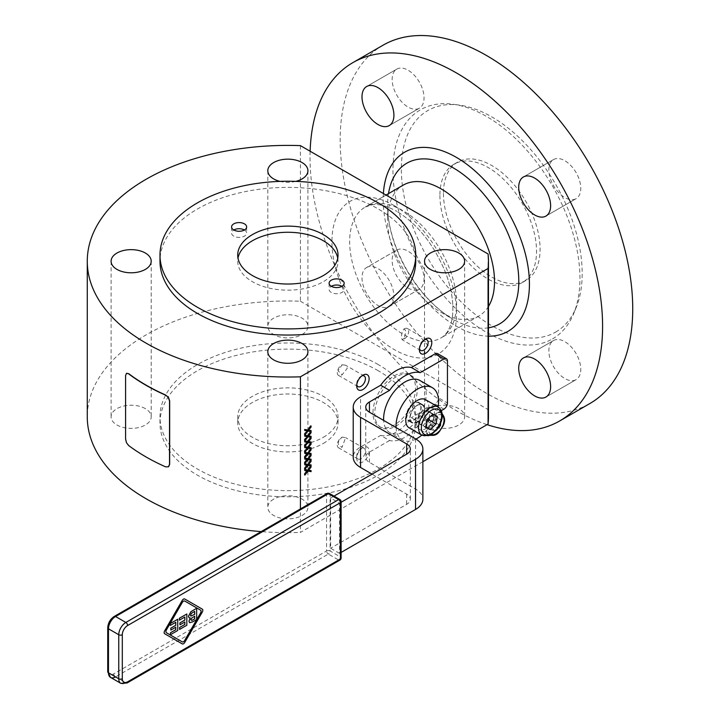 <?xml version="1.0" encoding="UTF-8"?>
<svg xmlns="http://www.w3.org/2000/svg" width="720" height="720" viewBox="0 0 720 720"><rect width="100%" height="100%" fill="white"/><g stroke="black" fill="none" stroke-linecap="round" stroke-linejoin="round"><path stroke-width="0.54" stroke-dasharray="3.6 2.7" d="M430.551 407.187A12.537 7.236 -60 0 1 431.865 407.682A12.537 7.236 -60 0 1 432.441 421.092A12.537 7.236 -60 0 1 420.642 429.885A12.537 7.236 -60 0 1 419.328 429.39A12.537 7.236 -60 0 1 418.752 415.98A12.537 7.236 -60 0 1 430.551 407.187M426.321 426.861L430.56 427.707L435.159 422.46L435.51 416.358L431.271 415.503L426.672 420.759L426.321 426.861L431.64 429.93L431.991 423.828L436.59 418.581L440.838 419.427L440.64 422.757M168.66 466.614L165.663 466.686A200.601 115.812 180 0 1 146.025 456.741A200.601 115.812 180 0 1 128.79 445.401L126.657 442.566L125.784 438.993L125.784 375.525L126.702 373.284M372.978 412.623A30.087 17.37 -60 0 1 386.154 382.401A30.087 17.37 -60 0 1 409.302 374.382A30.087 17.37 -60 0 1 415.53 388.26A30.087 17.37 -60 0 1 402.354 418.482A30.087 17.37 -60 0 1 379.206 426.501A30.087 17.37 -60 0 1 372.978 412.623M417.303 389.286A30.087 17.37 120 0 0 411.075 375.408A30.087 17.37 120 0 0 387.927 383.418A30.087 17.37 120 0 0 374.751 413.64A30.087 17.37 120 0 0 380.979 427.518A30.087 17.37 120 0 0 404.127 419.508A30.087 17.37 120 0 0 417.303 389.286M488.466 306.459A75.6 43.65 60 0 1 478.854 316.053L478.854 316.053A75.6 43.65 60 0 1 441.054 312.309A75.6 43.65 60 0 1 403.254 272.403A75.6 43.65 60 0 1 387.594 219.717A75.6 43.65 60 0 1 403.254 185.112M545.949 397.035L576.099 379.638A22.563 13.032 -120 0 0 576.099 353.574A22.563 13.032 -120 0 0 553.527 340.542L523.386 357.948L553.527 340.542A22.563 13.032 -120 0 0 553.527 366.606A22.563 13.032 -120 0 0 576.099 379.638L545.949 397.035M366.669 267.471L366.669 267.471A22.563 13.032 60 0 1 389.232 280.494A22.563 13.032 60 0 1 389.232 306.558L419.373 289.152A22.563 13.032 -120 0 0 419.373 263.097A22.563 13.032 -120 0 0 396.81 250.065L366.669 267.471A22.563 13.032 60 0 0 366.669 293.526A22.563 13.032 60 0 0 389.232 306.558L419.373 289.152A22.563 13.032 -120 0 1 396.81 276.129A22.563 13.032 -120 0 1 396.81 250.065L366.669 267.471M389.232 125.595L419.373 108.189A22.563 13.032 -120 0 0 419.373 82.134A22.563 13.032 -120 0 0 396.81 69.102L366.669 86.508L396.81 69.102A22.563 13.032 -120 0 0 396.81 95.166A22.563 13.032 -120 0 0 419.373 108.189L389.232 125.595M545.949 216.072L576.099 198.675A22.563 13.032 -120 0 0 576.099 172.611A22.563 13.032 -120 0 0 553.527 159.579L523.386 176.985L553.527 159.579A22.563 13.032 -120 0 0 553.527 185.643A22.563 13.032 -120 0 0 576.099 198.675L545.949 216.072M555.714 332.046A127.881 73.836 -120 0 0 576.243 307.323A127.881 73.836 -120 0 0 555.714 184.383A127.881 73.836 -120 0 0 459.504 105.129A127.881 73.836 -120 0 0 427.833 110.547A127.881 73.836 -120 0 0 427.833 258.219A127.881 73.836 -120 0 0 555.714 332.046M552.564 338.877A132.228 76.338 -120 0 0 573.795 313.317A132.228 76.338 -120 0 0 552.564 186.201A132.228 76.338 -120 0 0 453.087 104.256A132.228 76.338 -120 0 0 420.336 109.863A132.228 76.338 -120 0 0 420.336 262.539A132.228 76.338 -120 0 0 552.564 338.877M439.911 195.453A68.328 39.447 -120 0 0 469.737 264.213A68.328 39.447 -120 0 0 522.387 282.519A68.328 39.447 -120 0 0 536.544 251.244A68.328 39.447 -120 0 0 506.718 182.475A68.328 39.447 -120 0 0 454.059 164.169A68.328 39.447 -120 0 0 439.911 195.453M443.457 193.401A68.328 39.447 -120 0 0 473.283 262.17A68.328 39.447 -120 0 0 525.933 280.476L525.933 280.476A68.328 39.447 -120 0 0 540.09 249.192A68.328 39.447 -120 0 0 510.264 180.432A68.328 39.447 -120 0 0 457.605 162.126A68.328 39.447 -120 0 0 443.457 193.401M300.429 145.629L300.429 301.23A200.601 115.812 0 0 0 87.273 416.817M361.062 448.632L361.062 448.632A6.165 3.555 120 0 0 356.706 456.183A6.165 3.555 120 0 0 357.984 459A6.165 3.555 120 0 0 361.062 458.694A6.165 3.555 120 0 0 365.094 453.267A6.165 3.555 120 0 0 364.149 448.326A6.165 3.555 120 0 0 361.062 448.632L362.907 447.561L361.062 448.632M362.907 461.898A8.775 5.067 -60 0 1 356.706 458.307A8.775 5.067 -60 0 1 362.907 447.561A8.775 5.067 -60 0 1 369.117 451.143A8.775 5.067 -60 0 1 362.907 461.898M341.442 437.67L342.162 437.148L345.6 437.616L342.162 447.138C336.888 445.176 336.888 441.846 342.162 437.148A6.165 3.555 120 0 0 341.631 437.409A6.165 3.555 120 0 0 337.608 442.845A6.165 3.555 120 0 0 338.553 447.786A6.165 3.555 120 0 0 341.631 447.48A6.165 3.555 120 0 0 342.162 447.138L341.442 446.994M361.908 375.849A6.165 3.555 120 0 0 361.062 376.245A6.165 3.555 120 0 0 356.706 383.796L356.706 385.929M342.162 364.761L345.6 365.229L347.283 368.289L342.162 374.751L338.031 370.818L342.162 364.761A6.165 3.555 120 0 0 337.275 372.573A6.165 3.555 120 0 0 338.553 375.399A6.165 3.555 120 0 0 342.162 374.751M424.593 339.66A6.165 3.555 120 0 0 423.747 340.047L425.592 338.985L423.747 340.047A6.165 3.555 120 0 0 419.391 347.598A6.165 3.555 120 0 0 419.472 348.525M404.127 338.418L402.12 339.714L401.256 337.131L402.102 332.658L403.794 329.175C406.17 329.454 406.17 332.793 403.794 339.165A6.165 3.555 120 0 0 404.316 338.904A6.165 3.555 120 0 0 408.348 333.468A6.165 3.555 120 0 0 407.403 328.527A6.165 3.555 120 0 0 404.316 328.833A6.165 3.555 120 0 0 403.794 329.175L404.127 329.094M273.681 499.113A20.061 11.583 0 0 0 267.813 507.303A20.061 11.583 0 0 0 280.197 517.995A20.061 11.583 0 0 0 302.058 515.493A20.061 11.583 0 0 0 307.926 507.303A20.061 11.583 0 0 0 295.542 496.602A20.061 11.583 0 0 0 273.681 499.113M145.332 408.627A20.061 11.583 0 0 0 123.471 406.116A20.061 11.583 0 0 0 111.096 416.817A20.061 11.583 0 0 0 116.964 425.007A20.061 11.583 0 0 0 138.825 427.518A20.061 11.583 0 0 0 151.209 416.817A20.061 11.583 0 0 0 145.332 408.627M302.058 334.53A20.061 11.583 0 0 0 307.926 326.34A20.061 11.583 0 0 0 295.542 315.639A20.061 11.583 0 0 0 273.681 318.15A20.061 11.583 0 0 0 267.813 326.34A20.061 11.583 0 0 0 280.197 337.041A20.061 11.583 0 0 0 302.058 334.53M430.407 425.007A20.061 11.583 0 0 0 452.268 427.518A20.061 11.583 0 0 0 464.643 416.817A20.061 11.583 0 0 0 458.775 408.627A20.061 11.583 0 0 0 436.914 406.116A20.061 11.583 0 0 0 424.53 416.817A20.061 11.583 0 0 0 430.407 425.007M323.334 437.292A50.148 28.953 0 0 0 338.022 416.817A50.148 28.953 0 0 0 307.062 390.069A50.148 28.953 0 0 0 252.405 396.342A50.148 28.953 0 0 0 237.717 416.817A50.148 28.953 0 0 0 268.677 443.565A50.148 28.953 0 0 0 323.334 437.292M323.334 443.439A50.148 28.953 0 0 0 338.022 422.964A50.148 28.953 0 0 0 307.062 396.216A50.148 28.953 0 0 0 252.405 402.489A50.148 28.953 0 0 0 237.717 422.964A50.148 28.953 0 0 0 268.677 449.712A50.148 28.953 0 0 0 323.334 443.439M378.297 364.608A127.881 73.836 0 0 0 238.932 348.606A127.881 73.836 0 0 0 159.984 416.817A127.881 73.836 0 0 0 197.442 469.026A127.881 73.836 0 0 0 336.807 485.028A127.881 73.836 0 0 0 415.755 416.817A127.881 73.836 0 0 0 378.297 364.608M378.297 370.755A127.881 73.836 0 0 0 238.932 354.753A127.881 73.836 0 0 0 159.984 422.964A127.881 73.836 0 0 0 197.442 475.164A127.881 73.836 0 0 0 336.807 491.175A127.881 73.836 0 0 0 415.755 422.964A127.881 73.836 0 0 0 378.297 370.755M415.755 261.216A127.881 73.836 0 0 0 336.807 193.005A127.881 73.836 0 0 0 197.442 209.016A127.881 73.836 0 0 0 159.984 261.216M244.431 229.995L244.431 229.995A7.524 4.347 180 0 1 246.636 233.073A7.524 4.347 180 0 1 241.992 237.078A7.524 4.347 180 0 1 233.793 236.142A7.524 4.347 180 0 1 231.588 233.073A7.524 4.347 180 0 1 233.793 229.995M341.946 286.299L341.946 286.299A7.524 4.347 180 0 1 344.151 289.368A7.524 4.347 180 0 1 339.507 293.382A7.524 4.347 180 0 1 331.308 292.437A7.524 4.347 180 0 1 329.103 289.368A7.524 4.347 180 0 1 331.308 286.299M337.734 258.147A50.148 28.953 180 0 1 338.022 261.216A50.148 28.953 180 0 1 323.334 281.691A50.148 28.953 180 0 1 268.677 287.973A50.148 28.953 180 0 1 237.717 261.216A50.148 28.953 180 0 1 238.005 258.147M478.854 316.053L440.919 337.95A75.6 43.65 -120 0 0 452.511 277.371A75.6 43.65 -120 0 0 403.119 210.753A75.6 43.65 -120 0 0 365.319 207.009L386.028 195.048L365.319 207.009A75.6 43.65 -120 0 0 353.727 267.588A75.6 43.65 -120 0 0 403.119 334.206A75.6 43.65 -120 0 0 440.919 337.95L440.919 337.95C454.113 330.867 457.371 303.804 445.662 272.871C434.124 244.782 417.852 224.28 396.846 211.374C417.897 224.316 434.187 244.854 445.716 273.006C457.371 303.903 454.077 330.903 440.919 337.95L478.854 316.053M443.898 409.14L435.033 404.019A5.013 2.898 120 0 0 437.544 401.373A5.013 2.898 120 0 0 438.579 397.881L447.444 403.002M425.448 399.636A16.299 9.414 -60 0 1 428.571 410.031A16.299 9.414 -60 0 1 420.57 424.629A16.299 9.414 -60 0 1 409.149 427.86M428.922 417.924L430.236 412.29L425.682 410.166L419.841 415.719L418.716 419.283L418.554 423.396L423.108 425.52L426.645 421.533M419.94 380.52A30.087 17.37 -60 0 1 425.088 402.642A30.087 17.37 -60 0 1 407.988 429.102A30.087 17.37 -60 0 1 404.892 431.154A30.087 17.37 -60 0 1 389.844 432.639A30.087 17.37 -60 0 1 383.661 420.426M415.926 439.056A30.087 17.37 -60 0 1 402.255 439.803A30.087 17.37 -60 0 1 396.072 427.59M438.102 406.935A30.087 17.37 -60 0 1 421.803 435.168M430.236 412.29L437.328 416.385M432.774 414.261L425.682 410.166M419.841 415.719L426.933 419.814M418.554 423.396L425.646 427.491M423.108 425.52L425.718 427.032M339.498 553.356L330.633 548.235L330.633 498.078L339.498 503.199L339.498 553.356L341.118 552.42M372.087 474.147L406.665 494.109A12.537 7.236 180 0 1 410.337 499.221A12.537 7.236 180 0 1 406.665 504.342L330.633 548.235M380.673 435.402A37.611 21.717 120 0 0 411.372 417.681L420.237 422.802A37.611 21.717 -60 0 1 389.547 440.523L380.673 435.402L360.567 447.021A25.074 14.481 0 0 0 353.223 457.254M389.547 440.523L369.432 452.133A12.537 7.236 180 0 0 365.76 457.254A12.537 7.236 180 0 0 369.432 462.375L415.53 488.988A25.074 14.481 0 0 1 422.874 499.221M447.444 361.026L438.579 355.914L438.579 397.881M435.033 404.019L411.372 417.681M438.579 355.914A5.013 2.898 120 0 0 437.544 353.61M441.315 410.634L420.237 422.802M339.498 503.199L341.118 502.263M330.633 498.078L333.297 496.539M194.661 616.257L191.934 617.832L190.845 619.74L191.844 620.415L190.881 619.767M184.725 598.986L202.275 609.12A2.511 1.449 -60 0 1 202.275 612.018L184.725 642.42A2.511 1.449 -60 0 1 182.223 643.869M194.661 611.379L191.475 613.242L190.485 615.222L190.836 616.068M184.761 601.038L184.725 601.02A2.511 1.449 120 0 0 182.214 602.46L166.419 629.829A2.511 1.449 120 0 0 166.419 632.718L182.214 641.844A2.511 1.449 120 0 0 182.223 641.844L182.25 641.862M184.815 617.058L179.37 620.163M186.786 613.971L186.786 625.239L179.559 629.415M184.851 621.99L179.919 624.798M196.632 608.292L196.632 619.551L192.726 621.81L189.657 622.701M190.26 617.976L189.144 617.868M175.725 622.305L170.28 625.41M177.696 619.227L177.696 630.486L170.469 634.662M175.725 627.255L170.829 630.045M488.466 416.817A200.601 115.812 0 0 0 488.07 409.563L488.07 253.971M300.429 301.23L488.07 409.563M422.874 461.718L300.429 532.404L300.429 509.778M262.467 531.702A200.601 115.812 0 0 0 300.429 532.404M295.767 181.386A20.061 11.583 180 0 1 279.972 181.386M356.706 383.796A6.165 3.555 120 0 0 356.787 384.714M304.866 430.326L304.335 429.228L307.386 429.705L310.536 425.646L310.536 426.636M304.866 434.106L304.335 434.799L304.335 433.701L306.765 430.596M308.061 429.903L310.536 430.488M304.335 430.254L304.866 430.56M304.335 429.228L304.866 429.534M307.386 429.705L307.926 430.011M310.536 425.646L311.067 425.952M310.536 430.254L311.067 430.56M304.335 434.799L304.866 435.105M304.335 433.701L304.866 434.007M304.866 468.432L304.335 469.116L304.335 468.027L304.866 468.333M304.335 468.027L306.765 464.913M304.335 469.116L304.866 469.422M308.061 464.229L311.067 464.877M304.866 464.652L304.335 463.545L307.386 464.022L310.536 459.963L311.067 460.269M310.536 459.963L310.536 460.953M307.386 464.022L307.926 464.328M304.335 463.545L304.866 463.851M304.335 464.571L304.866 464.877M304.866 436.05L304.335 434.943L307.386 435.42L310.536 431.361L310.536 432.36M304.866 439.83L304.335 440.514L304.335 439.425L306.765 436.311M308.061 435.627L310.536 436.203M304.335 435.978L304.866 436.284M304.335 434.943L304.866 435.258M307.386 435.42L307.926 435.726M310.536 431.361L311.067 431.667M310.536 435.978L311.067 436.284M304.335 440.514L304.866 440.82M304.335 439.425L304.866 439.731M304.866 462.708L304.335 463.392L304.335 462.303L304.866 462.609M304.335 462.303L306.765 459.189M304.335 463.392L304.866 463.698M308.061 458.505L311.067 459.162M304.866 458.928L304.335 457.83L307.386 458.298L310.536 454.239L311.067 454.554M310.536 454.239L310.536 455.238M307.386 458.298L307.926 458.613M304.335 457.83L304.866 458.136M304.335 458.856L304.866 459.162M304.866 441.765L304.335 440.667L307.386 441.144L310.536 437.085L310.536 438.075M304.866 445.545L304.335 446.238L304.335 445.14L306.765 442.035M308.061 441.342L310.536 441.927M304.335 441.693L304.866 441.999M304.335 440.667L304.866 440.973M307.386 441.144L307.926 441.45M310.536 437.085L311.067 437.391M310.536 441.693L311.067 441.999M304.335 446.238L304.866 446.544M304.335 445.14L304.866 445.455M304.866 456.984L304.335 457.677L304.335 456.579L304.866 456.894M304.335 456.579L306.765 453.474M304.335 457.677L304.866 457.983M308.061 452.781L311.067 453.438M304.866 453.204L304.335 452.106L307.386 452.583L310.536 448.524L311.067 448.83M310.536 448.524L310.536 449.514M307.386 452.583L307.926 452.889M304.335 452.106L304.866 452.412M304.335 453.132L304.866 453.438M304.866 447.489L304.335 446.382L307.386 446.859L310.536 442.8L310.536 443.799M304.866 451.269L304.335 451.953L304.335 450.864L306.765 447.75M308.061 447.066L310.536 447.642M304.335 447.417L304.866 447.723M304.335 446.382L304.866 446.697M307.386 446.859L307.926 447.165M310.536 442.8L311.067 443.106M310.536 447.417L311.067 447.723M304.335 451.953L304.866 452.259M304.335 450.864L304.866 451.17M304.866 474.147L304.335 474.831L304.335 473.742L304.866 474.048M304.335 473.742L306.765 470.637M304.335 474.831L304.866 475.137M308.061 469.944L311.067 470.601M304.866 470.367L304.335 469.269L307.386 469.746L310.536 465.687L311.067 465.993M310.536 465.687L310.536 466.677M307.386 469.746L307.926 470.052M304.335 469.269L304.866 469.575M304.335 470.295L304.866 470.601M310.131 151.227A206.865 119.439 -120 0 0 487.062 424.656M383.022 45.216A206.865 119.439 -120 0 0 383.022 284.085A206.865 119.439 -120 0 0 589.887 403.524M430.56 427.707L435.726 430.686M439.614 425.025L435.159 422.46M435.681 430.74L431.64 429.93M435.51 416.358L440.838 419.427M431.271 415.503L436.59 418.581M426.672 420.759L431.991 423.828M412.668 403.821A10.53 6.084 120 0 0 406.683 413.082A10.53 6.084 120 0 0 408.492 420.822A10.53 6.084 120 0 0 414.837 419.58A10.53 6.084 120 0 0 420.822 410.319A10.53 6.084 120 0 0 419.022 402.579A10.53 6.084 120 0 0 412.668 403.821M418.383 421.632A10.53 6.084 -60 0 1 412.038 422.865A10.53 6.084 -60 0 1 410.229 415.125A10.53 6.084 -60 0 1 416.214 405.864A10.53 6.084 -60 0 1 422.568 404.622A10.53 6.084 -60 0 1 424.368 412.371A10.53 6.084 -60 0 1 418.383 421.632M420.687 409.41A10.026 5.787 120 0 0 418.77 403.011A10.026 5.787 120 0 0 411.75 405.009A10.026 5.787 120 0 0 406.818 413.991A10.026 5.787 120 0 0 408.744 420.39A10.026 5.787 120 0 0 415.764 418.392A10.026 5.787 120 0 0 420.687 409.41M431.181 434.457A11.034 6.372 -60 0 1 429.768 423.378A11.034 6.372 -60 0 1 440.595 414.693A11.034 6.372 -60 0 1 442.179 415.413M430.218 435.411A12.537 7.236 120 0 0 442.521 425.538A12.537 7.236 120 0 0 441.441 413.208A12.537 7.236 120 0 0 440.127 412.713A12.537 7.236 120 0 0 427.815 422.595A12.537 7.236 120 0 0 428.904 434.925A12.537 7.236 120 0 0 429.633 435.258L419.328 429.39M488.466 327.807A92.772 53.568 60 0 1 453.195 319.32A92.772 53.568 60 0 1 406.809 270.351A92.772 53.568 60 0 1 387.594 205.695A92.772 53.568 60 0 1 388.503 193.617M383.382 193.518A103.41 59.706 -120 0 0 404.604 271.62A103.41 59.706 -120 0 0 488.466 336.168M394.254 205.632A88.137 50.886 60 0 1 456.579 313.578A88.137 50.886 60 0 1 394.254 349.56A88.137 50.886 60 0 1 331.929 241.614A88.137 50.886 60 0 1 394.254 205.632M115.56 676.908L125.847 682.848L338.616 560.007L328.329 554.076L115.56 676.908A2.511 1.449 60 0 1 114.309 675.585A2.511 1.449 60 0 1 113.787 673.839L326.556 550.998L326.556 494.703A2.511 1.449 60 0 1 327.078 493.551M329.58 493.551A2.511 1.449 -60 0 1 330.102 494.703L330.102 550.998L340.389 556.938L340.389 500.634L330.102 494.703A2.511 1.449 0 0 0 328.329 494.271A2.511 1.449 0 0 0 326.556 494.703L113.787 617.535A2.511 1.449 60 0 1 114.309 616.392M326.556 550.998A2.511 1.449 180 0 1 328.329 550.575A2.511 1.449 180 0 1 330.102 550.998A2.511 1.449 -60 0 1 329.58 552.753A2.511 1.449 -60 0 1 328.329 554.076A2.511 1.449 60 0 1 327.078 552.753A2.511 1.449 60 0 1 326.556 550.998M338.616 560.007A2.511 1.449 120 0 0 339.867 558.684A2.511 1.449 120 0 0 340.389 556.938A2.511 1.449 180 0 1 341.118 557.964M113.787 617.535A7.524 4.347 120 0 0 108.468 626.751A2.511 1.449 0 0 0 107.739 627.777M108.468 626.751L108.468 670.77A2.511 1.449 0 0 0 107.739 671.796M120.834 683.343A10.026 5.787 120 0 0 125.847 682.848A2.511 1.449 60 0 0 127.098 682.974M421.92 435.231A16.299 9.414 120 0 0 427.653 435.528A16.299 9.414 120 0 0 441.342 417.402A16.299 9.414 120 0 0 438.219 406.998M369.432 462.375L369.432 452.133M360.567 447.021L360.567 396.855M415.53 438.822L415.53 488.988M406.665 494.109L406.665 504.342M108.468 670.77A7.524 4.347 120 0 0 113.787 673.839M341.118 501.66A2.511 1.449 0 0 0 340.389 500.634A2.511 1.449 120 0 0 339.867 499.491M418.608 404.775A10.026 5.787 120 0 0 410.193 415.935A10.026 5.787 120 0 0 412.11 422.334A10.026 5.787 120 0 0 415.638 422.514A10.026 5.787 120 0 0 424.062 411.354A10.026 5.787 120 0 0 422.136 404.955A10.026 5.787 120 0 0 418.608 404.775M410.193 416.088A10.278 5.94 -60 0 1 418.824 404.658A10.278 5.94 -60 0 1 424.413 411.399A10.278 5.94 -60 0 1 415.782 422.838A10.278 5.94 -60 0 1 410.193 416.088M442.089 413.649L431.865 407.682M411.075 375.408L409.302 374.382M441.054 312.309L453.195 319.32C435.69 308.988 420.291 292.626 406.998 270.243C394.254 247.536 387.792 226.026 387.594 205.695L387.594 219.717M459.504 105.129L453.087 104.256M576.243 307.323L573.795 313.317M525.933 280.476L522.387 282.519M356.706 456.183L356.706 458.307M357.984 459L338.553 447.786M361.062 376.245L362.907 375.174M364.149 375.939L345.6 365.229M426.834 339.75L407.403 328.527M267.813 351.702L267.813 507.303M111.096 261.216L111.096 416.817M307.926 170.739L307.926 326.34M464.643 261.216L464.643 416.817M338.022 422.964L338.022 416.817M159.984 422.964L159.984 416.817M246.636 226.926L246.636 233.073M344.151 283.23L344.151 289.368M338.022 255.078L338.022 261.216M402.255 439.803L389.844 432.639M365.76 407.097L365.76 457.254M410.337 499.221L410.337 449.064M237.717 255.078L237.717 261.216M329.103 283.23L329.103 289.368M231.588 226.926L231.588 233.073M415.755 422.964L415.755 416.817M237.717 422.964L237.717 416.817M424.53 261.216L424.53 351.468M424.53 353.826L424.53 416.817M267.813 170.739L267.813 326.34M151.209 261.216L151.209 416.817M307.926 351.702L307.926 507.303M420.669 350.424L402.12 339.714M419.391 347.598L419.391 349.731M357.984 386.613L338.553 375.399M364.149 448.326L345.6 437.616M457.605 162.126L454.059 164.169M365.319 207.009L372.042 204.768C378.558 203.697 386.829 205.893 396.846 211.374M380.979 427.518L379.206 426.501M412.038 422.865L408.492 420.822M418.77 403.011L422.136 404.955L418.725 404.793C412.047 406.44 407.187 420.489 412.11 422.334L408.744 420.39M422.568 404.622L419.022 402.579"/><path stroke-width="1.08" d="M165.663 395.028L168.345 397.584L169.524 400.977L169.524 464.445L168.345 466.839L165.51 466.812A200.853 115.965 0 0 1 128.592 445.491L126.45 442.656L125.586 439.074L125.586 375.606L126.45 373.401L128.79 373.743A200.601 115.812 0 0 0 146.025 385.083A200.601 115.812 0 0 0 165.663 395.028L168.498 397.467L169.677 400.86L169.677 464.328L168.66 466.614M126.702 373.284L128.79 373.743M403.254 185.112L386.028 195.048L403.254 185.112A75.6 43.65 60 0 1 478.854 228.753A75.6 43.65 60 0 1 488.466 306.459M523.386 357.948L523.386 357.948A22.563 13.032 60 0 1 545.949 370.98A22.563 13.032 60 0 1 545.949 397.035L545.949 397.035A22.563 13.032 60 0 1 523.386 384.003A22.563 13.032 60 0 1 523.386 357.948L523.386 357.948M366.669 86.508L366.669 86.508A22.563 13.032 60 0 1 389.232 99.531A22.563 13.032 60 0 1 389.232 125.595L389.232 125.595A22.563 13.032 60 0 1 366.669 112.563A22.563 13.032 60 0 1 366.669 86.508L366.669 86.508M523.386 176.985L523.386 176.985A22.563 13.032 60 0 1 545.949 190.017A22.563 13.032 60 0 1 545.949 216.072L545.949 216.072A22.563 13.032 60 0 1 523.386 203.04A22.563 13.032 60 0 1 523.386 176.985L523.386 176.985M589.887 403.524L559.746 420.921A206.865 119.439 -120 0 0 559.746 182.052A206.865 119.439 -120 0 0 352.881 62.622L383.022 45.216A206.865 119.439 -120 0 1 589.887 164.655A206.865 119.439 -120 0 1 589.887 403.524L559.746 420.921A206.865 119.439 -120 0 1 487.062 424.656M383.022 45.216L352.881 62.622A206.865 119.439 -120 0 0 352.872 62.622A206.865 119.439 -120 0 0 310.131 151.227M300.429 509.778L300.429 376.803A200.601 115.812 180 0 1 146.025 343.116A200.601 115.812 180 0 1 87.273 261.216A200.601 115.812 180 0 1 300.429 145.629L488.07 253.971A200.601 115.812 180 0 1 488.466 261.216A200.601 115.812 180 0 1 488.07 268.47L488.07 424.071A200.601 115.812 0 0 0 488.466 416.817L488.466 261.216M87.273 261.216L87.273 416.817A200.601 115.812 0 0 0 146.025 498.708A200.601 115.812 0 0 0 262.467 531.702M356.787 384.714A6.165 3.555 120 0 0 357.984 386.613A6.165 3.555 120 0 0 362.727 384.966A6.165 3.555 120 0 0 365.418 378.756A6.165 3.555 120 0 0 364.149 375.939A6.165 3.555 120 0 0 361.908 375.849M356.706 385.929A8.775 5.067 -60 0 1 362.907 375.174A8.775 5.067 -60 0 1 369.117 378.756A8.775 5.067 -60 0 1 362.907 389.511A8.775 5.067 -60 0 1 356.706 385.929M419.472 348.525A6.165 3.555 120 0 0 420.669 350.424A6.165 3.555 120 0 0 423.747 350.118A6.165 3.555 120 0 0 427.779 344.682A6.165 3.555 120 0 0 426.834 339.75A6.165 3.555 120 0 0 424.593 339.66M425.592 338.985L425.601 338.985A8.775 5.067 -60 0 1 431.802 342.567A8.775 5.067 -60 0 1 425.601 353.313A8.775 5.067 -60 0 1 419.391 349.731A8.775 5.067 -60 0 1 425.592 338.985A8.775 5.067 -60 0 1 425.601 338.985M302.058 359.892A20.061 11.583 180 0 1 280.197 362.403A20.061 11.583 180 0 1 267.813 351.702A20.061 11.583 180 0 1 273.681 343.512A20.061 11.583 180 0 1 295.542 341.001A20.061 11.583 180 0 1 307.926 351.702A20.061 11.583 180 0 1 302.058 359.892M116.964 269.406A20.061 11.583 180 0 1 111.096 261.216A20.061 11.583 180 0 1 123.471 250.524A20.061 11.583 180 0 1 145.332 253.026A20.061 11.583 180 0 1 151.209 261.216A20.061 11.583 180 0 1 138.825 271.917A20.061 11.583 180 0 1 116.964 269.406M279.972 181.386A20.061 11.583 180 0 1 267.813 170.739A20.061 11.583 180 0 1 273.681 162.549A20.061 11.583 180 0 1 295.542 160.038A20.061 11.583 180 0 1 307.926 170.739A20.061 11.583 180 0 1 302.058 178.929A20.061 11.583 180 0 1 295.767 181.386M458.775 253.026A20.061 11.583 180 0 1 464.643 261.216A20.061 11.583 180 0 1 452.268 271.917A20.061 11.583 180 0 1 430.407 269.406A20.061 11.583 180 0 1 424.53 261.216A20.061 11.583 180 0 1 436.914 250.524A20.061 11.583 180 0 1 458.775 253.026M159.984 255.078L159.984 261.216A127.881 73.836 0 0 0 238.932 329.427A127.881 73.836 0 0 0 378.297 313.425A127.881 73.836 0 0 0 415.755 261.216L415.755 255.078A127.881 73.836 -0 0 0 336.807 186.867A127.881 73.836 -0 0 0 197.442 202.869A127.881 73.836 -0 0 0 159.984 255.078A127.881 73.836 -0 0 0 238.932 323.289A127.881 73.836 -0 0 0 378.297 307.287A127.881 73.836 -0 0 0 415.755 255.078M233.793 229.995A7.524 4.347 180 0 1 231.588 226.926A7.524 4.347 180 0 1 236.232 222.912A7.524 4.347 180 0 1 244.431 223.857A7.524 4.347 180 0 1 246.636 226.926A7.524 4.347 180 0 1 241.992 230.94A7.524 4.347 180 0 1 233.793 229.995A7.524 4.347 180 0 1 244.431 229.995M331.308 286.299A7.524 4.347 180 0 1 329.103 283.23A7.524 4.347 180 0 1 333.747 279.216A7.524 4.347 180 0 1 341.946 280.161A7.524 4.347 180 0 1 344.151 283.23A7.524 4.347 180 0 1 339.507 287.244A7.524 4.347 180 0 1 331.308 286.299A7.524 4.347 180 0 1 341.946 286.299M238.005 258.147A50.148 28.953 180 0 1 252.405 240.75A50.148 28.953 180 0 1 304.569 233.919A50.148 28.953 180 0 1 337.734 258.147M323.334 275.553A50.148 28.953 -0 0 0 338.022 255.078A50.148 28.953 -0 0 0 307.062 228.33A50.148 28.953 -0 0 0 252.405 234.603A50.148 28.953 -0 0 0 237.717 255.078A50.148 28.953 -0 0 0 268.677 281.826A50.148 28.953 -0 0 0 323.334 275.553M341.118 501.66A2.511 2.511 0 0 0 339.867 499.491L329.58 493.551L339.867 499.491A2.511 1.449 120 0 0 338.616 499.608L125.847 622.449L115.56 616.518L328.329 493.677A2.511 1.449 -60 0 1 329.58 493.551L329.58 493.551A2.511 2.511 0 0 0 327.078 493.551L114.309 616.392A2.511 1.449 60 0 1 115.56 616.518A10.026 5.787 -60 0 0 110.547 621.81A10.026 5.787 -60 0 0 108.468 628.803L118.755 634.734L118.755 678.753A10.026 5.787 120 0 0 120.834 683.343L110.547 677.412L120.834 683.343L127.098 682.974L339.867 560.133L127.098 682.974A2.511 1.449 60 0 0 127.62 681.822A7.524 4.347 -60 0 1 122.301 678.753L122.301 634.734A7.524 4.347 -60 0 1 127.62 625.527L340.389 502.686A2.511 1.449 0 0 0 341.118 501.66L341.118 557.964A2.511 1.449 180 0 1 340.389 558.99A2.511 1.449 60 0 1 339.867 560.133L339.867 560.133A2.511 1.449 60 0 1 338.616 560.007M107.739 627.777L107.739 671.796A2.511 1.449 0 0 0 108.468 672.813L108.468 628.803A2.511 1.449 0 0 1 107.739 627.777C108.072 622.908 110.268 619.119 114.309 616.392L327.078 493.551A2.511 1.449 60 0 1 328.329 493.677L338.616 499.608A2.511 1.449 60 0 1 339.867 500.94A2.511 1.449 60 0 1 340.389 502.686L340.389 558.99L127.62 681.822M420.237 372.636L411.372 367.524A37.611 21.717 120 0 0 380.673 385.245L389.547 390.366A37.611 21.717 -60 0 1 420.237 372.636L443.898 358.983A5.013 2.898 -60 0 1 446.409 358.731L437.544 353.61L446.409 358.731A5.013 2.898 -60 0 1 447.444 361.026L447.444 403.002A5.013 2.898 -60 0 1 446.409 406.494A5.013 2.898 -60 0 1 443.898 409.14L441.315 410.634M437.544 353.61A5.013 2.898 120 0 0 435.033 353.862L443.898 358.983M421.92 435.231L409.149 427.86A16.299 9.414 -60 0 1 406.035 417.465A16.299 9.414 -60 0 1 414.036 402.867A16.299 9.414 -60 0 1 425.448 399.636L438.219 406.998A16.299 9.414 120 0 0 432.486 406.71A16.299 9.414 120 0 0 418.797 424.836A16.299 9.414 120 0 0 421.92 435.231L428.58 435.654C437.985 432.297 448.119 414.738 438.219 406.998M426.645 421.533L428.949 419.967L428.922 417.924M383.661 420.426A30.087 17.37 -60 0 1 401.796 384.066A30.087 17.37 -60 0 1 419.94 380.52L432.351 387.684A30.087 17.37 -60 0 1 438.102 406.935M421.803 435.168A30.087 17.37 -60 0 1 420.399 436.266A30.087 17.37 -60 0 1 415.926 439.056M396.072 427.59A30.087 17.37 -60 0 1 414.207 391.23A30.087 17.37 -60 0 1 432.351 387.684M432.774 414.261L437.328 416.385L436.041 424.062L430.2 429.615L425.646 427.491L426.933 419.814L432.774 414.261M428.949 419.967L436.041 424.062M425.718 427.032L430.2 429.615M333.297 496.539L406.665 454.185A12.537 7.236 0 0 0 410.337 449.064A12.537 7.236 0 0 0 406.665 443.943L360.567 417.33A25.074 14.481 180 0 1 353.223 407.097L353.223 457.254A25.074 14.481 0 0 0 360.567 467.487L372.087 474.147M341.118 552.42L415.53 509.463A25.074 14.481 0 0 0 422.874 499.221L422.874 449.064A25.074 14.481 180 0 1 415.53 459.297L341.118 502.263M389.547 390.366L369.432 401.976A12.537 7.236 0 0 0 365.76 407.097A12.537 7.236 0 0 0 369.432 412.209L415.53 438.822A25.074 14.481 180 0 1 422.874 449.064M353.223 407.097A25.074 14.481 180 0 1 360.567 396.855L380.673 385.245M411.372 367.524L435.033 353.862M190.845 619.74L191.844 620.415L194.661 618.822L194.661 616.257M182.25 643.887L182.223 643.869A2.511 1.449 -60 0 1 182.214 643.869L164.664 633.735A2.511 1.449 -60 0 1 164.664 630.837L182.214 600.435A2.511 1.449 -60 0 1 184.725 598.986L184.761 599.013A2.511 1.449 120 0 0 182.25 600.453L164.7 630.855A2.511 1.449 120 0 0 164.7 633.753L182.25 643.887A2.511 1.449 120 0 0 184.761 642.438L202.311 612.036A2.511 1.449 120 0 0 202.311 609.147L184.761 599.013M190.836 616.068L194.661 614.349L194.661 611.379M182.223 641.844A2.511 1.449 120 0 0 184.725 640.395L200.52 613.035A2.511 1.449 120 0 0 200.52 610.137L184.761 601.038L200.556 610.155A2.511 1.449 -60 0 1 200.556 613.053L184.761 640.413A2.511 1.449 -60 0 1 182.25 641.862L166.455 632.745A2.511 1.449 -60 0 1 166.455 629.847L182.25 602.487A2.511 1.449 -60 0 1 184.761 601.038M179.955 624.816L184.851 621.99L184.851 624.492L179.595 627.525L179.595 629.433L186.822 625.257L186.822 613.998L179.406 618.282L179.406 620.181L184.851 617.04L184.851 620.082L179.955 622.917L179.919 624.798L179.919 622.89L184.815 620.064L184.815 617.058M179.406 620.181L179.37 618.255L186.822 613.998M179.595 629.433L179.559 627.507L184.815 624.465L184.815 622.008M189.162 617.877L188.451 616.284L190.926 611.658L196.632 608.292L190.962 611.685L188.487 616.302L189.162 617.877L190.332 617.958L188.964 621.189L189.639 622.683L188.928 621.171L190.296 617.94M170.865 630.063L175.761 627.237L175.761 629.739L170.505 632.772L170.505 634.68L177.732 630.504L177.732 619.245L170.316 623.529L170.316 625.428L175.761 622.287L175.761 625.329L170.865 628.164L170.829 630.045L170.829 628.137L175.725 625.311L175.725 622.305M170.316 625.428L170.28 623.502L177.732 619.245M170.505 634.68L170.469 632.754L175.725 629.712L175.725 627.255M194.697 611.352L194.697 614.367L190.854 616.077L190.521 615.24L191.511 613.26L194.697 611.352M194.697 616.239L194.697 618.84L191.88 620.433L190.881 619.767L191.97 617.85L194.697 616.239M189.639 622.683L192.762 621.828L196.668 619.578L196.668 608.31M191.844 620.415L190.881 619.767M488.07 424.071L422.874 461.718M300.429 376.803L488.07 268.47M307.296 470.943L304.866 470.601L304.866 469.575L307.926 470.052L311.067 465.993L311.067 467.082L308.592 470.25L311.067 470.601L311.067 471.627L307.962 471.141L304.866 475.137L304.866 474.048L307.296 470.943L304.866 470.367M304.866 451.17L307.296 448.065L304.866 447.723L304.866 446.697L307.926 447.165L311.067 443.106L311.067 444.204L308.592 447.372L311.067 447.723L311.067 448.749L307.962 448.263L304.866 452.259L304.866 451.17M307.296 453.78L304.866 453.438L304.866 452.412L307.926 452.889L311.067 448.83L311.067 449.919L308.592 453.096L311.067 453.438L311.067 454.473L307.962 453.978L304.866 457.983L304.866 456.894L307.296 453.78L304.866 453.204M304.866 445.455L307.296 442.341L304.866 441.999L304.866 440.973L307.926 441.45L311.067 437.391L311.067 438.48L308.592 441.657L311.067 441.999L311.067 443.025L307.962 442.539L304.866 446.544L304.866 445.455M307.296 459.504L304.866 459.162L304.866 458.136L307.926 458.613L311.067 454.554L311.067 455.643L308.592 458.811L311.067 459.162L311.067 460.188L307.962 459.702L304.866 463.698L304.866 462.609L307.296 459.504L304.866 458.928M304.866 439.731L307.296 436.617L304.866 436.284L304.866 435.258L307.926 435.726L311.067 431.667L311.067 432.765L308.592 435.933L311.067 436.284L311.067 437.31L307.962 436.824L304.866 440.82L304.866 439.731M307.296 465.219L304.866 464.877L304.866 463.851L307.926 464.328L311.067 460.269L311.067 461.358L308.592 464.535L311.067 464.877L311.067 465.912L307.962 465.417L304.866 469.422L304.866 468.333L307.296 465.219L304.866 464.652M304.866 434.007L307.296 430.902L304.866 430.56L304.866 429.534L307.926 430.011L311.067 425.952L311.067 427.041L308.592 430.209L311.067 430.56L311.067 431.586L307.962 431.1L304.866 435.105L304.866 434.007M310.536 426.636L308.061 429.903L308.592 430.209M307.296 430.902L304.866 430.326M310.536 430.488L310.536 431.28L307.431 430.794L304.866 434.106M310.536 426.735L311.067 427.041M310.536 431.28L311.067 431.586M307.431 430.794L307.962 431.1M310.536 464.805L310.536 465.597L307.962 465.417M307.431 465.111L304.866 468.432M310.536 465.597L311.067 465.912M310.536 460.953L308.061 464.229L308.592 464.535M310.536 461.052L311.067 461.358M310.536 432.36L308.061 435.627L308.592 435.933M307.296 436.617L304.866 436.05M310.536 436.203L310.536 437.004L307.431 436.518L304.866 439.83M310.536 432.459L311.067 432.765M310.536 437.004L311.067 437.31M307.431 436.518L307.962 436.824M310.536 459.09L310.536 459.882L307.962 459.702M307.431 459.396L304.866 462.708M310.536 459.882L311.067 460.188M310.536 455.238L308.061 458.505L308.592 458.811M310.536 455.337L311.067 455.643M310.536 438.075L308.061 441.342L308.592 441.657M307.296 442.341L304.866 441.765M310.536 441.927L310.536 442.719L307.431 442.233L304.866 445.545M310.536 438.174L311.067 438.48M310.536 442.719L311.067 443.025M307.431 442.233L307.962 442.539M310.536 453.366L310.536 454.158L307.962 453.978M307.431 453.672L304.866 456.984M310.536 454.158L311.067 454.473M310.536 449.514L308.061 452.781L308.592 453.096M310.536 449.613L311.067 449.919M310.536 443.799L308.061 447.066L308.592 447.372M307.296 448.065L304.866 447.489M310.536 447.642L310.536 448.443L307.431 447.957L304.866 451.269M310.536 443.898L311.067 444.204M310.536 448.443L311.067 448.749M307.431 447.957L307.962 448.263M310.536 470.529L310.536 471.321L307.962 471.141M307.431 470.835L304.866 474.147M310.536 471.321L311.067 471.627M310.536 466.677L308.061 469.944L308.592 470.25M310.536 466.776L311.067 467.082M165.51 395.154A200.853 115.965 180 0 1 128.592 373.833M440.64 422.757L440.478 425.529L435.879 430.776M440.478 425.529L439.614 425.025M442.179 415.413A11.034 6.372 -60 0 1 442.71 425.97A11.034 6.372 -60 0 1 431.181 434.457M388.503 193.617A92.772 53.568 60 0 1 433.233 159.885A92.772 53.568 60 0 1 499.581 216.792A92.772 53.568 60 0 1 488.466 327.807M488.466 336.168A103.41 59.706 -120 0 0 508.014 331.326A103.41 59.706 -120 0 0 508.014 211.914A103.41 59.706 -120 0 0 430.803 147.915A103.41 59.706 -120 0 0 383.382 193.518M122.301 634.734A2.511 1.449 0 0 1 120.528 635.157A2.511 1.449 0 0 1 118.755 634.734A10.026 5.787 120 0 1 120.834 627.75A10.026 5.787 120 0 1 125.847 622.449A2.511 1.449 60 0 1 127.098 623.772A2.511 1.449 60 0 1 127.62 625.527M115.56 676.908A10.026 5.787 -60 0 1 110.547 677.412A10.026 5.787 -60 0 1 108.468 672.813L118.755 678.753A2.511 1.449 0 0 0 120.528 679.176A2.511 1.449 0 0 0 122.301 678.753M110.547 677.412L107.739 671.796M429.372 434.574A14.292 8.253 -60 0 1 421.605 425.196A14.292 8.253 -60 0 1 433.602 409.302A14.292 8.253 -60 0 1 441.369 418.68A14.292 8.253 -60 0 1 429.372 434.574M369.432 401.976L369.432 412.209M360.567 417.33L360.567 467.487M406.665 454.185L406.665 443.943M415.53 509.463L415.53 459.297M429.633 435.258A12.537 7.236 120 0 0 430.218 435.411M428.904 434.925C437.931 437.049 439.326 431.19 443.025 425.961C445.563 421.011 445.041 416.763 441.441 413.208M339.867 560.133L339.867 560.133A2.511 2.511 0 0 0 341.118 557.964M424.53 351.468L424.53 353.826"/></g></svg>
